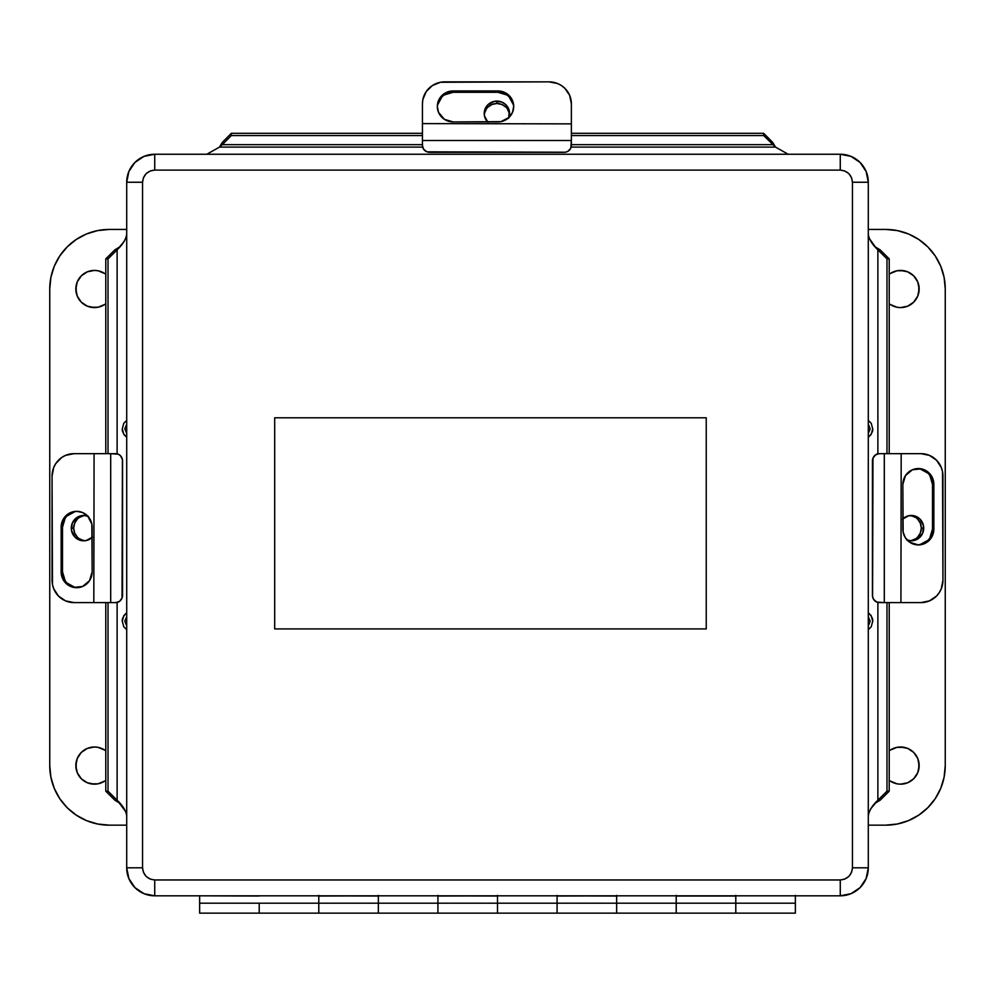 <?xml version="1.0" encoding="UTF-8"?>
<svg xmlns="http://www.w3.org/2000/svg" width="995" height="995" viewBox="0 0 995 995"><rect width="100%" height="100%" fill="white"/><g stroke="black" fill="none" stroke-linecap="round" stroke-linejoin="round"><path stroke-width="1.49" d="M889.219 750.864L890.239 750.13L889.219 750.864A18.582 18.582 0 0 1 900.574 746.996L907.689 748.414L913.708 752.444L917.738 758.476L919.156 765.59L917.738 772.705L913.708 778.724L907.689 782.754L900.574 784.172A18.582 18.582 0 0 1 889.219 780.304L890.239 781.038L889.219 780.304M889.219 274.284L890.239 273.55L889.219 274.284A18.582 18.582 0 0 1 900.574 270.416L907.689 271.834L913.708 275.864L917.738 281.896L919.156 288.998L917.738 296.112L913.708 302.144L907.689 306.174L900.574 307.592A18.582 18.582 0 0 1 889.219 303.724L890.239 304.458L889.219 303.724M885.674 229.435L868.287 229.435L885.674 229.435A59.576 59.576 0 0 1 945.25 288.998L944.106 277.381L940.71 266.2L935.213 255.902L927.8 246.884L918.771 239.472L908.472 233.962L897.303 230.579L885.674 229.435M885.674 825.166L868.287 825.166L885.674 825.166L897.303 824.009L908.472 820.626L918.771 815.116L927.8 807.716L935.213 798.686L940.71 788.388L944.106 777.207L945.25 765.59L945.25 288.998L945.25 765.59A59.576 59.576 0 0 1 885.674 825.166L897.303 824.009M904.194 747.357L896.943 747.357L890.239 750.13L896.943 747.357L900.574 746.996A18.582 18.582 0 0 1 919.156 765.59A18.582 18.582 0 0 1 900.574 784.172L896.943 783.811L890.239 781.038L893.46 782.754M904.194 270.777L896.943 270.777L890.239 273.55L896.943 270.777L900.574 270.416A18.582 18.582 0 0 1 919.156 288.998A18.582 18.582 0 0 1 900.574 307.592L896.943 307.231L890.239 304.458L893.46 306.174M935.213 798.686L940.71 788.388L944.106 777.207M940.71 266.2L935.213 255.902L927.8 246.884M913.708 778.724L907.689 782.754L900.574 784.172L896.943 783.811M907.689 748.414L913.708 752.444M916.022 755.255L917.738 758.476M918.795 761.959L918.795 769.21M913.708 302.144L907.689 306.174L900.574 307.592L896.943 307.231M907.689 271.834L913.708 275.864M916.022 278.675L917.738 281.896M918.795 285.378L918.795 292.63M84.898 515.497A12.686 12.413 -90 0 0 73.692 528.134L71.292 528.134A12.686 12.413 90 0 1 87.771 516.144M92.473 537.101L86.13 540.571L81.279 540.571L74.924 537.101L71.528 530.609L72.237 523.27L76.802 517.574L83.704 515.435L88.456 516.405M92.149 537.424A12.686 12.413 90 0 1 71.292 528.134L73.692 528.134A12.686 12.413 -90 0 0 84.898 540.758M83.679 540.571L79.214 538.681M77.324 537.101L74.637 532.984L73.692 528.134L74.637 523.27L77.324 519.154M79.214 517.574L83.679 515.684M105.781 303.724L104.761 304.458L105.781 303.724A18.582 18.582 0 0 1 94.425 307.592L87.311 306.174L81.291 302.144L77.262 296.112L75.844 288.998L77.262 281.896L81.291 275.864L87.311 271.834L94.425 270.416A18.582 18.582 0 0 1 105.781 274.284L104.761 273.55L105.781 274.284M105.781 780.304L104.761 781.038L105.781 780.304A18.582 18.582 0 0 1 94.425 784.172L87.311 782.754L81.291 778.724L77.262 772.705L75.844 765.59L77.262 758.476L81.291 752.444L87.311 748.414L94.425 746.996A18.582 18.582 0 0 1 105.781 750.864L104.761 750.13L105.781 750.864M109.326 825.166L126.713 825.166L109.326 825.166A59.576 59.576 0 0 1 49.75 765.59L50.894 777.207L54.29 788.388L59.787 798.686L67.2 807.716L76.229 815.116L86.528 820.626L97.697 824.009L109.326 825.166M109.326 229.435L126.713 229.435L109.326 229.435L97.697 230.579L86.528 233.962L76.229 239.472L67.2 246.884L59.787 255.902L54.29 266.2L50.894 277.381L49.75 288.998L49.75 765.59L49.75 288.998A59.576 59.576 0 0 1 109.326 229.435L97.697 230.579M90.806 307.231L98.057 307.231L104.761 304.458L98.057 307.231L94.425 307.592A18.582 18.582 0 0 1 75.844 288.998A18.582 18.582 0 0 1 94.425 270.416L98.057 270.777L104.761 273.55L101.54 271.834M90.806 783.811L98.057 783.811L104.761 781.038L98.057 783.811L94.425 784.172A18.582 18.582 0 0 1 75.844 765.59A18.582 18.582 0 0 1 94.425 746.996L98.057 747.357L104.761 750.13L101.54 748.414M59.787 255.902L54.29 266.2L50.894 277.381M54.29 788.388L59.787 798.686L67.2 807.716M81.291 275.864L87.311 271.834L94.425 270.416L98.057 270.777M87.311 306.174L81.291 302.144M78.978 299.333L77.262 296.112M76.205 292.63L76.205 285.378M81.291 752.444L87.311 748.414L94.425 746.996L98.057 747.357M87.311 782.754L81.291 778.724M78.978 775.913L77.262 772.705M76.205 769.21L76.205 761.959M509.539 114.699A12.686 12.413 -0 0 0 496.903 103.492L496.903 101.08A12.686 12.413 180 0 1 508.893 117.572M487.936 122.273L484.453 115.917L484.453 111.079L487.936 104.724L494.428 101.328L501.766 102.025L505.883 104.724L509.353 111.079L508.632 118.243M487.6 121.937A12.686 12.413 180 0 1 496.903 101.08L496.903 103.492A12.686 12.413 -0 0 0 484.279 114.699M484.453 113.48L486.356 109.002M487.936 107.124L492.052 104.438L496.903 103.492L501.766 104.438L505.883 107.124M507.45 109.002L509.353 113.48M910.102 540.758A12.686 12.413 90 0 0 921.308 528.134L923.708 528.134A12.686 12.413 -90 0 1 907.229 540.123M902.527 519.154L908.87 515.684L916.047 516.405L920.076 519.154L923.472 525.658L922.763 532.984L918.198 538.681L911.296 540.82L906.544 539.85M902.851 518.83A12.686 12.413 -90 0 1 923.708 528.134L921.308 528.134A12.686 12.413 90 0 0 910.102 515.497M911.32 515.684L915.786 517.574M917.676 519.154L920.363 523.27L921.308 528.134L920.363 532.984L917.676 537.101M915.786 538.681L911.32 540.571M94.077 453.658L93.816 602.597L73.966 602.597A22.4 21.915 90 0 1 52.051 580.197L52.051 476.058A22.4 21.915 90 0 1 73.966 453.658L93.816 453.658L73.966 453.658L65.583 455.374L61.789 457.439L55.745 463.62L53.718 467.488L52.051 476.058L52.474 584.562L53.718 588.766L58.469 596.03L65.583 600.893L73.966 602.597L115.756 602.597L119.537 601.353L122.037 598.032L122.422 459.603L120.569 455.822L118.355 454.23L110.706 453.658L110.706 602.597L110.706 453.658L93.816 453.658L115.756 453.658A7.388 6.803 -90 0 1 122.559 461.046L122.559 595.209A7.388 6.803 -90 0 1 115.756 602.597L94.077 602.597M77.324 511.343A15.845 15.497 -90 0 0 62.511 527.176L61.143 527.176L62.511 527.176L62.511 571.851L61.143 571.851L61.143 527.176A15.845 15.497 90 0 1 76.652 511.33A15.845 15.497 90 0 1 92.149 527.176L92.149 571.851L89.538 580.657L82.573 586.49L73.618 587.398L68.033 585.035L63.755 580.657L61.143 571.851L61.441 524.079L65.682 515.97L70.72 512.537L76.652 511.33L82.573 512.537L87.61 515.97L91.851 524.079L92.149 571.851A15.845 15.497 90 0 1 76.652 587.697A15.845 15.497 90 0 1 61.143 571.851L62.511 571.851A15.845 15.497 -90 0 0 77.324 587.684M74.986 587.398L67.051 583.058M65.123 580.657L62.511 571.851L62.511 527.176L65.123 518.37M67.051 515.97L74.986 511.629M900.923 602.597L901.184 453.658L921.034 453.658A22.4 21.915 -90 0 1 942.949 476.058L942.949 580.197A22.4 21.915 -90 0 1 921.034 602.597L901.184 602.597L921.034 602.597L929.417 600.893L936.531 596.03L939.255 592.634L941.282 588.766L942.949 580.197L942.526 471.692L941.282 467.488L936.531 460.225L929.417 455.374L921.034 453.658L879.244 453.658L875.463 454.914L872.963 458.222L872.578 596.652L873.585 599.313L876.645 602.037L884.294 602.597L884.294 453.658L884.294 602.597L901.184 602.597L879.244 602.597A7.388 6.803 90 0 1 872.441 595.209L872.441 461.046A7.388 6.803 90 0 1 879.244 453.658L900.923 453.658M917.676 544.912A15.845 15.497 90 0 0 932.489 529.079L933.857 529.079L932.489 529.079L932.489 484.403L933.857 484.403L933.857 529.079A15.845 15.497 -90 0 1 918.348 544.924A15.845 15.497 -90 0 1 902.851 529.079L902.851 484.403L905.462 475.598L912.427 469.764L921.382 468.856L926.967 471.232L931.245 475.598L933.857 484.403L933.559 532.176L931.245 537.885L926.967 542.263L918.348 544.924L909.741 542.263L905.462 537.885L903.149 532.176L902.851 484.403A15.845 15.497 -90 0 1 918.348 468.558A15.845 15.497 -90 0 1 933.857 484.403L932.489 484.403A15.845 15.497 90 0 0 917.676 468.57M920.014 468.856L927.949 473.197M929.877 475.598L932.489 484.403L932.489 529.079L929.877 537.885M927.949 540.285L920.014 544.626M571.366 123.877L422.44 123.604L422.44 103.766A22.4 21.915 180 0 1 444.84 81.851L548.966 81.851A22.4 21.915 180 0 1 571.366 103.766L571.366 123.604L571.366 103.766L569.662 95.371L564.812 88.269L561.416 85.545L557.548 83.518L548.966 81.851L440.462 82.274L432.39 85.545L426.208 91.59L422.863 99.488L422.44 103.766L422.44 145.556L423.683 149.325L427.004 151.837L565.421 152.223L568.083 151.203L570.807 148.155L571.366 140.506L422.44 140.506L571.366 140.506L571.366 123.604L571.366 145.556A7.388 6.803 0 0 1 563.978 152.347L429.828 152.347A7.388 6.803 0 0 1 422.44 145.556L422.44 123.877M513.694 107.124A15.845 15.497 -0 0 0 497.861 92.299L497.861 90.943L497.861 92.299L453.173 92.299L453.173 90.943L497.861 90.943A15.845 15.497 180 0 1 513.706 106.44A15.845 15.497 180 0 1 497.861 121.937L453.173 121.937L444.379 119.325L438.534 112.373L437.327 106.44L438.534 100.507L444.379 93.555L453.173 90.943L500.945 91.241L509.067 95.483L512.5 100.507L513.706 106.44L512.5 112.373L509.067 117.398L500.945 121.639L453.173 121.937A15.845 15.497 180 0 1 437.327 106.44A15.845 15.497 180 0 1 453.173 90.943L453.173 92.299A15.845 15.497 -0 0 0 437.352 107.124M437.638 104.786L441.967 96.838M444.379 94.911L453.173 92.299L497.861 92.299L506.666 94.911M509.067 96.838L513.395 104.786M219.485 147.098L222.308 144.661L422.44 144.661L222.308 144.661L231.337 135.556L222.308 144.661L222.308 142.409L222.308 144.661L219.485 147.098L422.626 147.098L219.485 147.098L222.308 142.409L219.485 147.098L206.823 154.25L219.485 147.098M775.515 147.098L571.18 147.098L775.515 147.098L788.177 154.25L775.515 147.098L772.692 142.409L763.662 133.305L763.662 135.556L571.366 135.556L763.662 135.556L775.515 147.098L763.662 135.556L763.662 133.305L571.366 133.305L763.662 133.305L772.692 142.409L772.692 144.661L772.692 142.409L775.515 147.098M571.366 144.661L772.692 144.661L571.366 144.661M886.98 791.187L886.98 602.597L886.98 791.187L877.876 800.229L886.98 791.187L889.219 791.187L886.98 791.187M875.426 247.021L880.115 249.832L889.219 258.874L886.98 258.874L886.98 453.658L886.98 258.874L877.876 249.832L877.876 453.819L877.876 249.832L886.98 258.874L889.219 258.874L889.219 453.658L889.219 258.874L880.115 249.832L877.876 249.832L880.115 249.832L874.568 246.511M875.289 803.127L880.115 800.229L875.426 803.04L877.876 800.229L877.876 602.448L877.876 800.229L880.115 800.229L889.219 791.187L889.219 602.597L889.219 791.187L880.115 800.229L877.876 800.229C872.379 805.378 869.182 810.539 868.287 815.713M422.44 135.556L231.337 135.556L231.337 133.305L422.44 133.305L231.337 133.305L222.308 142.409L231.337 133.305L231.337 135.556L422.44 135.556M126.514 813.773L126.713 815.713C125.83 810.564 122.634 805.403 117.124 800.229L117.124 602.448L117.124 800.229L108.02 791.187L108.02 602.597L108.02 791.187L117.124 800.229L114.885 800.229L105.781 791.187L108.02 791.187L105.781 791.187L105.781 602.597L105.781 791.187L114.885 800.229L120.432 803.55M108.02 453.658L108.02 258.874L117.124 249.832L117.124 453.819L117.124 249.832L108.02 258.874L108.02 453.658M868.486 236.288L868.287 234.347C869.17 239.509 872.366 244.67 877.876 249.832L876.209 247.892M868.287 437.228L871.172 434.467L872.702 428.857L871.222 423.248L868.287 420.537M868.287 629.524L871.21 626.838L872.702 621.216L871.185 615.606L868.287 612.845M119.711 246.934L114.885 249.832L105.781 258.874L105.781 453.658L105.781 258.874L108.02 258.874L105.781 258.874L114.885 249.832L117.124 249.832C122.621 244.683 125.818 239.521 126.713 234.347M126.713 420.537L123.79 423.223L122.298 428.845L123.815 434.467L126.713 437.228M126.713 612.845L123.828 615.594L122.298 621.203L123.778 626.813L126.713 629.524M868.287 616.564L870.19 621.253L868.287 625.967L870.19 621.253L868.287 616.564M868.448 629.524L871.21 626.838L872.702 621.216C873.063 618.977 871.657 616.191 868.448 612.845M868.287 424.094L868.287 433.497L870.19 428.882L868.287 424.094M868.448 437.228C871.645 433.882 873.063 431.096 872.702 428.857L871.222 423.248L868.448 420.537M869.083 238.215L875.351 246.922M876.209 802.157L870.662 808.935L868.486 813.773M154.735 895.811L154.722 879.966L154.722 895.811L154.722 879.966L154.735 895.811L840.265 895.811L850.999 893.684L860.078 887.615L866.147 878.523L868.287 867.814L868.287 182.259L852.441 182.259L851.583 177.782L848.872 173.652L844.755 170.953L840.277 170.095L154.722 170.095L150.245 170.953L146.128 173.652L143.417 177.782L142.559 182.247L142.559 867.814L143.417 872.292L146.128 876.408L150.245 879.107L154.722 879.966L840.277 879.966L844.755 879.107L848.872 876.408L851.583 872.292L852.441 867.814L852.441 182.247L852.441 867.802L868.287 867.802A27.997 27.997 0 0 1 840.277 895.811L840.265 879.966L154.735 879.966C147.384 879.194 143.342 875.14 142.559 867.814L142.559 182.259C143.342 174.921 147.384 170.866 154.722 170.095L840.265 170.095C847.616 170.866 851.658 174.921 852.441 182.247L868.287 182.247A27.997 27.997 0 0 0 840.277 154.25A27.997 27.997 0 0 1 868.287 182.247L866.147 171.538L860.078 162.446L850.999 156.377L840.277 154.25L154.735 154.25L154.735 170.095L154.722 154.25A27.997 27.997 0 0 0 126.713 182.247A27.997 27.997 0 0 1 154.722 154.25L144.001 156.377L134.922 162.446L128.852 171.538L126.713 182.247L126.713 867.802L142.559 867.802L126.713 867.814A27.997 27.997 0 0 0 154.722 895.811A27.997 27.997 0 0 1 126.713 867.814L128.852 878.523L134.922 887.615L144.001 893.684L154.722 895.811L840.265 895.811A27.997 27.997 0 0 0 868.287 867.814L868.287 182.259L852.441 182.259L868.287 182.247M126.713 625.967L126.713 616.564L124.81 621.178L126.713 625.967M126.552 612.845C123.355 616.179 121.937 618.965 122.298 621.203L123.778 626.813L126.552 629.524M125.917 811.845L117.124 800.229L114.885 800.229L119.574 803.04M119.649 803.139L118.791 802.169M114.885 249.832L117.124 249.832L119.574 247.021L114.885 249.832M118.791 247.904L124.338 241.126L126.514 236.288M126.713 433.497L124.81 428.808L126.713 424.094L124.81 428.808L126.713 433.497M126.552 420.537L123.79 423.223L122.298 428.845C121.937 431.084 123.343 433.87 126.552 437.228M706.239 628.927L274.695 628.927L274.695 417.8L706.239 417.8L706.239 628.927L274.695 628.927L706.239 628.927L706.239 417.8L274.695 417.8L274.695 628.927L274.695 417.8L706.239 417.8L706.239 628.927M840.265 154.25L840.265 170.095L840.277 154.25L840.277 170.095L840.265 154.25L154.735 154.25L154.735 170.095L154.722 154.25M126.713 182.259L142.559 182.259L126.713 182.247L142.559 182.247L126.713 182.259L126.713 867.802L142.559 867.802L126.713 867.814M868.287 867.814L852.441 867.814C851.658 875.14 847.616 879.194 840.277 879.966L840.277 895.811M795.366 895.388L795.366 913.149L795.366 903.199L735.79 903.199L735.79 913.149L735.79 903.199L795.366 903.199L795.366 895.811M735.79 895.811L735.79 903.199L676.214 903.199L676.214 913.149L676.214 903.199L616.651 903.199L676.214 903.199L676.214 913.149L676.214 903.199L735.79 903.199L735.79 913.149L735.79 895.388M378.349 895.811L318.786 896.035L318.786 903.199L318.786 897.565L318.786 903.199L378.349 903.199L378.349 913.149L378.349 895.811L378.349 903.199L437.924 903.199L437.924 913.149L437.924 903.199L318.786 903.199L318.786 913.149L318.786 903.199L318.786 913.149L318.786 903.199L259.21 903.199L259.21 913.149L259.21 903.199L318.786 903.199L318.786 895.388M497.5 895.811L437.924 896.035L437.924 903.199L437.924 897.565L437.924 903.199L497.5 903.199L497.5 913.149L497.5 895.811L497.5 903.199L557.076 903.199L557.076 913.149L557.076 903.199L437.924 903.199L437.924 913.149L437.924 895.388M616.651 895.811L557.076 896.035L557.076 903.199L557.076 897.565L557.076 903.199L616.651 903.199L616.651 913.149L616.651 895.811L616.651 903.199L557.076 903.199L557.076 913.149L557.076 895.388M676.214 895.811L735.79 896.035L676.214 896.035L676.214 903.199L676.214 895.388M557.076 895.811L616.651 896.035L616.651 903.199L616.651 895.388M437.924 895.811L497.5 896.035L497.5 903.199L497.5 895.388M318.786 895.811L378.349 896.035L378.349 903.199L378.349 895.388M199.634 903.199L199.634 913.149L199.634 903.199L259.21 903.199L199.634 903.199L199.634 896.035L199.634 903.199M259.21 896.035L199.634 895.811L259.21 896.035M795.366 913.149L199.634 913.149"/></g></svg>
